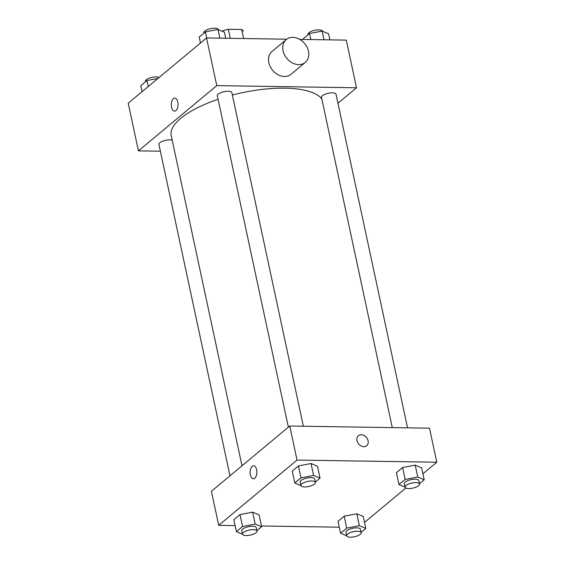 <?xml version="1.0" encoding="UTF-8"?>
<svg xmlns="http://www.w3.org/2000/svg" width="565" height="565" viewBox="0 0 565 565"><rect width="100%" height="100%" fill="white"/><g stroke="black" fill="none" stroke-linecap="round" stroke-linejoin="round"><path stroke-width="0.85" d="M222.243 31.28L222.652 30.934A14.379 5 167.9 0 1 228.331 29.295L241.7 29.5A14.379 5 167.9 0 1 243.282 31.202A14.379 5 167.9 0 1 243.296 31.259L243.282 31.202M222.772 31.499L222.652 30.934M243.635 38.526L241.7 29.5M230.266 38.321L228.331 29.295M160.382 151.201L138.425 150.862L128.213 103.204L206.557 37.954L286.78 39.197M299.761 39.402L346.296 40.122L356.515 87.78L337.948 103.24M138.425 150.862L216.769 85.612L206.557 37.954M177.798 102.025A6.497 3.369 90.9 0 1 174.578 111.121A6.497 3.369 90.9 0 1 171.315 104.567A6.497 3.369 90.9 0 1 174.783 98.126A6.497 3.369 90.9 0 1 177.798 102.025M321.838 98.953A77.984 27.134 167.9 0 0 284.859 88.175A77.984 27.134 167.9 0 0 232.363 95.026M218.083 99.285A77.984 27.134 167.9 0 0 171.223 135.671L241.997 465.8M216.769 85.612L356.515 87.78M172.198 140.219A7.43 2.585 167.9 0 0 169.747 139.866A7.43 2.585 167.9 0 0 162.268 141.349A7.43 2.585 167.9 0 0 158.92 144.393L229.969 475.815M303.363 426.236L231.848 92.639A7.43 2.585 167.9 0 0 228.147 91.226A7.43 2.585 167.9 0 0 220.675 92.702A7.43 2.585 167.9 0 0 217.32 95.746L288.376 427.175M392.294 427.613L321.499 97.364A7.43 2.585 -12.1 0 1 328.216 93.282A7.43 2.585 -12.1 0 1 336.02 94.249L407.534 427.853M305.284 62.418L291.039 74.276A14.852 11.604 -129.8 0 1 284.456 76.48A14.852 11.604 -129.8 0 1 270.232 66.649A14.852 11.604 -129.8 0 1 272.026 51.45L286.271 39.585A14.852 11.604 -129.8 0 1 304.697 43.576A14.852 11.604 -129.8 0 1 305.284 62.418A14.852 11.604 -129.8 0 1 298.694 64.622A14.852 11.604 -129.8 0 1 284.478 54.784A14.852 11.604 -129.8 0 1 286.271 39.585M174.578 111.121A6.497 3.369 90.9 0 1 171.315 104.567A6.497 3.369 90.9 0 1 174.783 98.126M235.104 525.577L218.704 525.323L211.402 491.282L289.746 426.024L429.492 428.192L436.787 462.234L422.924 473.788M218.704 525.323L297.049 460.065L289.746 426.024M256.609 469.677A6.497 3.369 90.9 0 1 253.395 478.767A6.497 3.369 90.9 0 1 250.133 472.22A6.497 3.369 90.9 0 1 253.6 465.772A6.497 3.369 90.9 0 1 256.609 469.677M338.018 521.326L344.191 516.191L356.798 513.769L363.246 516.481L356.798 513.769L344.191 516.191L338.018 521.326L340.575 533.24L346.74 528.106L359.354 525.683L365.795 528.395L361.099 532.308M292.246 471.069L298.419 465.934L311.033 463.512L317.474 466.231L311.033 463.512L298.419 465.934L292.246 471.069L294.803 482.983L300.968 477.849L313.582 475.426L320.03 478.145L315.334 482.051M339.275 527.187L261.454 525.98M405.847 488.005L364.517 522.427M297.049 460.065L436.787 462.234M233.846 519.715L240.012 514.574L252.626 512.151L259.074 514.87L252.626 512.151L240.012 514.574L233.846 519.715L236.403 531.63L242.569 526.488L255.182 524.066L261.623 526.785L256.927 530.697M396.425 472.686L402.591 467.545L415.204 465.122L421.645 467.841L415.204 465.122L402.591 467.545L396.425 472.686L398.975 484.601L405.147 479.459L417.754 477.037L424.202 479.756L419.505 483.668M363.818 446.682A6.497 5.078 -129.8 0 1 357.596 442.381A6.497 5.078 -129.8 0 1 358.38 435.735A6.497 5.078 -129.8 0 1 366.445 437.472A6.497 5.078 -129.8 0 1 366.699 445.721A6.497 5.078 -129.8 0 1 363.818 446.682M358.38 435.735A6.497 5.078 -129.8 0 1 366.438 437.48A6.497 5.078 -129.8 0 1 366.699 445.721M253.395 478.767A6.497 3.369 90.9 0 1 250.133 472.22A6.497 3.369 90.9 0 1 253.6 465.772M405.063 487.164L398.975 484.601M419.583 484.021L418.849 480.617A7.43 2.585 167.9 0 0 415.148 479.212A7.43 2.585 167.9 0 0 407.676 480.688A7.43 2.585 167.9 0 0 404.328 483.732L405.056 487.136A7.43 2.585 167.9 0 0 412.86 488.111A7.43 2.585 167.9 0 0 419.583 484.021A7.43 2.585 167.9 0 0 415.882 482.616A7.43 2.585 167.9 0 0 408.403 484.092A7.43 2.585 167.9 0 0 405.056 487.136M405.147 479.459L402.591 467.545M417.754 477.037L415.204 465.122M424.202 479.756L421.645 467.841M361.176 532.668L360.449 529.264A7.43 2.585 167.9 0 0 356.748 527.851A7.43 2.585 167.9 0 0 349.276 529.327A7.43 2.585 167.9 0 0 345.921 532.378L346.656 535.782A7.43 2.585 167.9 0 0 354.46 536.75A7.43 2.585 167.9 0 0 361.176 532.668A7.43 2.585 167.9 0 0 357.476 531.255A7.43 2.585 167.9 0 0 350.003 532.731A7.43 2.585 167.9 0 0 346.656 535.782L340.575 533.24M346.74 528.106L344.191 516.191M359.354 525.683L356.798 513.769M365.795 528.395L363.246 516.481M300.891 485.547L294.803 482.983M315.404 482.411L314.677 479.007A7.43 2.585 167.9 0 0 310.976 477.595A7.43 2.585 167.9 0 0 303.504 479.071A7.43 2.585 167.9 0 0 300.156 482.122L300.884 485.526A7.43 2.585 167.9 0 0 308.688 486.493A7.43 2.585 167.9 0 0 315.404 482.411A7.43 2.585 167.9 0 0 311.703 480.999A7.43 2.585 167.9 0 0 304.231 482.475A7.43 2.585 167.9 0 0 300.884 485.526M300.968 477.849L298.419 465.934M313.582 475.426L311.033 463.512M320.03 478.145L317.474 466.231M242.484 534.193L236.403 531.63M257.004 531.051L256.277 527.646A7.43 2.585 167.9 0 0 252.576 526.241A7.43 2.585 167.9 0 0 245.104 527.717A7.43 2.585 167.9 0 0 241.749 530.761L242.484 534.165A7.43 2.585 167.9 0 0 250.288 535.133A7.43 2.585 167.9 0 0 257.004 531.051A7.43 2.585 167.9 0 0 253.304 529.645A7.43 2.585 167.9 0 0 245.832 531.121A7.43 2.585 167.9 0 0 242.484 534.165M242.569 526.488L240.012 514.574M255.182 524.066L252.626 512.151M261.623 526.785L259.074 514.87M303.546 39.458L303.377 38.653L309.542 33.519L322.156 31.096L328.597 33.815L329.896 39.868M310.842 39.571L309.542 33.519M324.013 39.776L322.156 31.096M322.516 31.245A7.43 2.585 167.9 0 0 318.815 29.867A7.43 2.585 167.9 0 0 311.343 31.343A7.43 2.585 167.9 0 0 307.996 34.387L308.073 34.74M200.483 43.011L199.205 37.043L205.37 31.901L217.984 29.486L224.425 32.198L225.725 38.251M206.67 37.954L205.37 31.901M219.841 38.159L217.984 29.486M218.337 29.634A7.43 2.585 167.9 0 0 214.644 28.25A7.43 2.585 167.9 0 0 207.171 29.726A7.43 2.585 167.9 0 0 203.824 32.77L203.901 33.13M142.076 91.657L140.798 85.682L146.971 80.548L157.946 78.436M148.249 86.516L146.971 80.548M159.153 77.433A7.43 2.585 167.9 0 0 156.244 76.889A7.43 2.585 167.9 0 0 148.772 78.365A7.43 2.585 167.9 0 0 145.417 81.416L145.495 81.77"/></g></svg>
